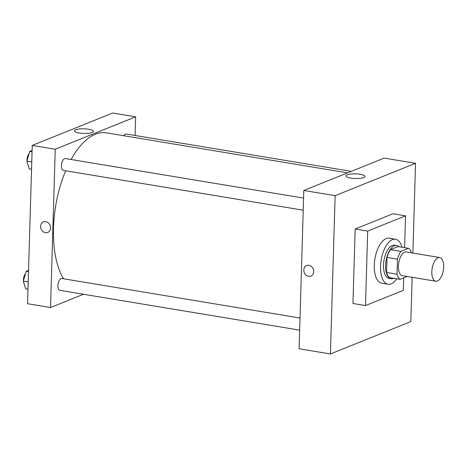 <?xml version="1.0" encoding="UTF-8"?>
<svg xmlns="http://www.w3.org/2000/svg" width="467" height="467" viewBox="0 0 467 467"><rect width="100%" height="100%" fill="white"/><g stroke="black" fill="none" stroke-linecap="round" stroke-linejoin="round"><path stroke-width="0.7" d="M443.65 266.996A12.008 5.662 -80.6 0 1 435.769 281.222A12.008 5.662 -80.6 0 1 432.15 268.449A12.008 5.662 -80.6 0 1 439.704 257.533A12.008 5.662 -80.6 0 1 443.65 266.996M435.769 281.222L402.35 275.676A12.008 5.662 -80.6 0 1 398.73 262.903A12.008 5.662 -80.6 0 1 406.284 251.987L439.704 257.533M400.091 279.33L389.647 277.602A16.357 7.717 -80.6 0 1 386.553 272.459L387.003 257.445A16.357 7.717 -80.6 0 1 390.476 249.664L398.1 246.594L408.543 248.327L400.919 251.398A16.357 7.717 -80.6 0 0 397.446 259.179L396.997 274.193A16.357 7.717 -80.6 0 0 400.091 279.33L407.183 276.476M408.543 248.327A16.357 7.717 -80.6 0 1 411.45 252.84M398.906 246.728A16.806 7.927 99.4 0 0 396.623 245.514A16.806 7.927 99.4 0 0 386.051 260.796A16.806 7.927 99.4 0 0 391.124 278.676A16.806 7.927 99.4 0 0 393.389 278.39A16.806 7.927 99.4 0 0 393.675 278.268M391.124 278.676L389.034 278.332A16.806 7.927 -80.6 0 1 383.962 260.452A16.806 7.927 -80.6 0 1 394.533 245.169L396.623 245.514M390.476 249.664L400.919 251.398M386.553 272.459L396.997 274.193M387.003 257.445L397.446 259.179M396.74 278.776A22.813 10.759 -80.6 0 1 388.048 284.251A22.813 10.759 -80.6 0 1 381.171 259.991A22.813 10.759 -80.6 0 1 395.52 239.244A22.813 10.759 -80.6 0 1 401.976 247.236M388.048 284.251L381.784 283.212A22.813 10.759 -80.6 0 1 374.902 258.946A22.813 10.759 -80.6 0 1 389.25 238.205L395.52 239.244M403.704 277.877L403.33 290.334L365.492 305.576L367.704 231.083L405.543 215.842L404.597 247.668M365.492 305.576L352.959 303.497L355.171 229.005L393.01 213.763L405.543 215.842M355.171 229.005L367.704 231.083M330.432 353.968L410.837 321.582L412.157 277.299L410.837 321.582L330.432 353.968L335.131 195.673L415.537 163.287L412.875 253.079L415.537 163.287L335.131 195.673L330.432 353.968L299.102 348.773L303.801 190.478L335.131 195.673M415.537 163.287L384.207 158.091L303.801 190.478M350.81 178.073A9.498 2.312 -178.3 0 1 345.994 175.907A9.498 2.312 -178.3 0 1 355.562 173.876A9.498 2.312 -178.3 0 1 364.984 176.468A9.498 2.312 -178.3 0 1 350.81 178.073M308.926 265.309A5.703 4.833 68.1 0 1 313.62 270.329A5.703 4.833 68.1 0 1 310.894 276.125A5.703 4.833 68.1 0 1 304.28 272.64A5.703 4.833 68.1 0 1 306.626 265.548A5.703 4.833 68.1 0 1 308.926 265.309M306.632 265.548A5.703 4.833 -111.9 0 0 304.28 272.64A5.703 4.833 -111.9 0 0 310.894 276.125M63.541 278.781A80.441 37.944 -80.6 0 1 65.649 170.776M71.095 159.51A80.441 37.944 -80.6 0 1 106.254 132.826L347.524 172.86M351.266 171.354L126.312 134.023A6.001 2.831 99.4 0 0 123.843 135.745M299.651 330.134L59.864 290.34A6.001 2.831 -80.6 0 1 58.054 283.954A6.001 2.831 -80.6 0 1 61.831 278.495L300.012 318.021M303.211 210.197L63.424 170.408A6.001 2.831 -80.6 0 1 61.615 164.022A6.001 2.831 -80.6 0 1 65.392 158.564L303.573 198.09M83.47 294.257L50.535 307.525L27.559 303.713L32.252 145.418L55.234 149.23L50.535 307.525M135.086 135.483L135.64 116.843L55.234 149.23M135.64 116.843L112.664 113.032L32.252 145.418M88.625 129.242A9.498 2.312 -178.3 0 1 93.441 131.408A9.498 2.312 -178.3 0 1 83.879 133.439A9.498 2.312 -178.3 0 1 74.451 130.848A9.498 2.312 -178.3 0 1 88.625 129.242M50.535 227.984A5.703 4.833 68.1 0 1 47.704 232.455A5.703 4.833 68.1 0 1 41.09 228.97A5.703 4.833 68.1 0 1 43.443 221.872A5.703 4.833 68.1 0 1 50.535 227.984M43.443 221.872A5.703 4.833 -111.9 0 0 41.09 228.97A5.703 4.833 -111.9 0 0 47.704 232.455M32.106 150.456L29.73 151.413L26.911 161.173L29.211 168.873L31.546 169.264M26.911 161.173L31.762 161.979M29.73 151.413L32.065 151.804M27.606 163.497A6.001 2.831 -80.6 0 1 27.086 161.769M26.993 160.876A6.001 2.831 -80.6 0 1 29.053 153.748M28.545 270.387L26.17 271.345L23.35 281.111L25.65 288.804L27.985 289.196M23.35 281.111L28.207 281.916M26.17 271.345L28.505 271.736M24.045 283.428A6.001 2.831 -80.6 0 1 23.525 281.7M23.438 280.813A6.001 2.831 -80.6 0 1 25.498 273.68"/></g></svg>
